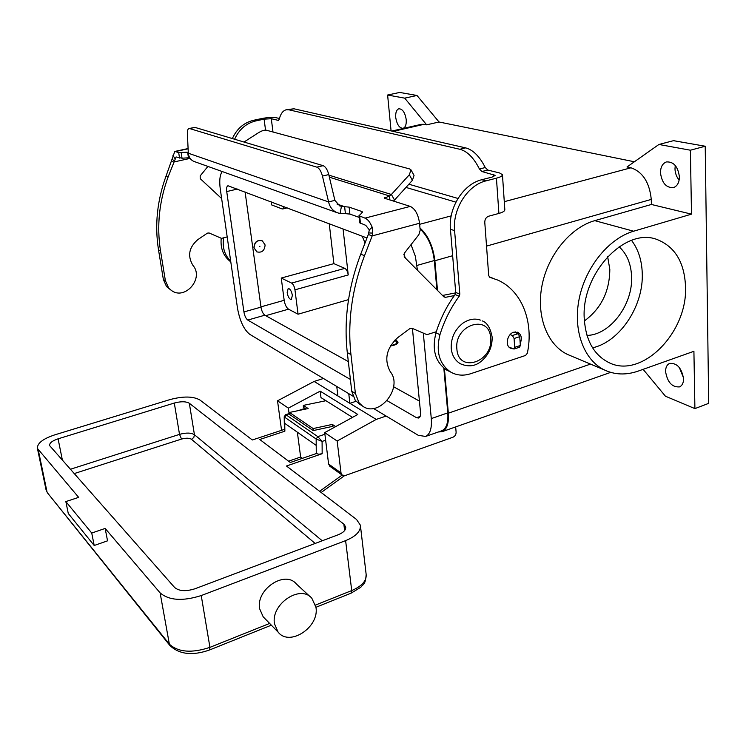 <?xml version="1.0" encoding="UTF-8"?>
<svg xmlns="http://www.w3.org/2000/svg" width="746" height="746" viewBox="0 0 746 746"><rect width="100%" height="100%" fill="white"/><g stroke="black" fill="none" stroke-linecap="round" stroke-linejoin="round"><path stroke-width="1.12" d="M316.276 453.568L290.297 462.492L259.767 439.497L284.86 431.188L284.739 423.346L316.211 445.399L316.276 453.568L318.85 454.221L322.169 453.717L322.085 441.436L317.824 436.634L316.155 439.002L322.085 441.436L325.638 440.224M315.94 607.253C319.689 627.032 289.523 647.118 278.081 632.067L274.509 623.88C270.574 604.204 300.312 584.118 311.856 598.283L315.94 607.253M264.578 618.247L263.189 616.83L259.645 608.783C255.701 589.452 284.907 569.953 296.321 583.922L310.392 596.931M284.394 429.388L252.335 439.981L199.9 399.996C193.186 396.21 183.218 396.079 169.985 399.586L54.533 434.937C42.783 438.881 37.086 443.376 37.431 448.43L78.656 497.358L65.853 501.582L68.268 513.472L94.201 545.494L107.545 540.831L105.149 528.429L91.739 533.045L94.201 545.494M65.853 501.582L91.739 533.045M322.169 453.717L286.464 466.008L356.504 519.44L360.374 525.175C360.943 531.18 356.019 536.327 345.612 540.626L201.234 595.56C182.714 601.407 169.006 600.511 160.11 592.874L105.149 528.429M189.335 403.269L343.85 524.168L345.706 526.965C345.985 529.996 343.505 532.588 338.264 534.733L195.023 588.753C185.885 591.634 179.077 591.205 174.592 587.456L49.581 445.558C49.395 443.049 52.229 440.811 58.085 438.825L174.303 403.045C180.98 401.273 185.987 401.348 189.335 403.269L194.436 434.713L193.811 437.492L191.498 439.301L315.157 543.442M302.419 458.324L300.647 457.028L288.553 461.177M300.647 457.028L297.356 432.186M284.413 430.433L284.86 431.188M289.513 413.881L285.634 414.711L284.198 416.744L284.646 417.2L286.25 414.944L317.824 436.634L324.892 434.247M394.382 340.605L396.182 341.258C397.954 343.057 396.098 344.503 390.624 345.575M396.462 341.454L397.963 342.694M394.774 340.204L396.779 340.829L398.019 342.134C397.842 343.953 395.296 345.239 390.382 345.985M607.636 256.615L609.818 269.399C609.613 291.406 601.145 308.583 584.398 320.929M619.096 246.767C626.827 253.789 630.995 263.627 631.573 276.29C633.158 304.377 610.237 335.019 587.009 335.42M631.536 240.38C638.184 249.173 641.756 260.028 642.241 272.943C643.807 305.673 619.991 341.799 592.576 347.804M584.304 319.344C580.575 274.22 625.148 226.448 657.329 239.625C675.009 246.777 684.399 262.359 685.518 286.371C687.915 332.781 641.159 379.891 608.363 362.314C593.909 354.77 585.89 340.446 584.304 319.344M287.163 292.702L288.189 288.497C290.091 288.665 291.481 290.94 292.367 295.323L291.35 299.5C289.439 299.332 288.049 297.067 287.163 292.702M259.263 246.46L259.953 246.283L259.263 246.46M265.1 244.949C264.616 250.721 261.837 253.025 256.764 251.84L254.097 247.803C254.545 242.068 257.295 239.746 262.35 240.855L265.1 244.949M256.932 251.934L253.929 247.728C254.33 242.105 257.025 239.764 262.005 240.688M395.734 117.476C395.436 112.627 396.471 109.727 398.849 108.776C402.57 108.869 405.031 112.506 406.225 119.668C406.505 124.498 405.47 127.379 403.12 128.312C399.39 128.219 396.928 124.61 395.734 117.476M660.48 172.839C660.546 167.085 662.504 163.458 666.355 161.947C673.601 161.509 677.946 166.451 679.392 176.793C679.298 182.481 677.359 186.08 673.582 187.563C666.309 188.039 661.935 183.124 660.48 172.839M675.261 165.463L674.981 168.876C675.158 173.212 676.547 176.951 679.14 180.084M665.581 371.62C665.581 367.386 666.943 364.645 669.684 363.395C677.079 362.92 681.704 368.048 683.55 378.763C683.532 382.95 682.18 385.663 679.494 386.894C672.062 387.379 667.428 382.288 665.581 371.62M516.12 332.875L515.411 331.905M512.772 348.755L510.45 348.168C504.8 345.687 507.215 333.938 513.752 332.203L518.032 332.436C521.501 334.786 522.219 338.46 520.195 343.477M334.012 427.523L332.352 426.423L313.217 430.591L313.171 428.568L289.476 412.454L308.154 408.556L303.324 405.395L303.37 407.335L305.935 409.022M332.352 426.423L332.315 424.409L335.672 426.609M325.946 400.714L303.324 405.395M313.171 428.568L332.315 424.409M286.483 109.727L293.896 108.776L465.644 147.876C473.104 149.853 479.641 156.408 485.254 167.542L487.753 170.041L499.624 172.979L502.44 174.695C502.515 175.925 500.51 177.091 496.435 178.182L486.094 180.84C467.658 185.055 452.384 209.113 454.594 230.626L459.816 294.12L459.21 296.209C450.677 307.911 444.262 320.724 439.954 334.674C435.739 351.683 439.31 364.151 450.677 372.058C456.748 375.49 463.406 376.04 470.642 373.727L525.538 355.46L527.329 353.259C534.015 322.011 521.864 290.483 497.582 280.011L489.786 277.307L488.705 275.563L484.779 222.373C484.807 219.268 486.103 217.217 488.667 216.209L498.897 213.431C502.925 212.284 504.902 211.034 504.828 209.682L502.459 174.862M293.896 108.776L288.972 109.821L459.872 149.275C467.304 151.261 473.822 157.844 479.426 169.006L481.916 171.524L495.13 175.338L492.108 177.082L481.804 179.721C463.425 183.908 448.215 207.845 450.444 229.264L455.713 292.46L455.107 294.549C446.612 306.186 440.233 318.943 435.953 332.819C431.757 349.762 435.338 362.174 446.677 370.063L449.344 371.396M492.621 278.137L489.171 276.822M288.972 109.821L286.044 109.821C282.855 110.734 280.589 113.877 279.228 119.257L278.407 120.414L271.292 118.717L264.112 119.146L255.794 120.917C246.199 123.276 239.14 129.375 234.608 139.232M279.424 118.521L276.085 117.691C272.607 117.103 267.842 117.383 261.762 118.549L253.472 120.311C243.905 122.661 236.864 128.741 232.351 138.56M223.632 237.825C222.177 247.299 224.537 255.076 230.691 261.137M221.217 238.235C220.247 248.455 223.436 256.335 230.803 261.883M571.557 356.14L567.286 354.341C547.014 344.531 535.982 315.651 542.072 285.205C548.077 254.778 570.569 227.427 594.758 220.648L651.407 204.469L651.267 199.415C649.524 182.472 642.763 171.925 630.985 167.794L627.022 166.964L658.914 144.472L673.517 140.668L705.222 146.244L708.7 403.353L694.908 408.612L665.423 396.201L643.117 369.345M705.222 146.244L690.386 150.207L691.505 214.149L633.624 231.213L594.758 220.648M694.908 408.612L693.911 351.291L638.296 371.06C626.174 375.275 614.835 374.893 604.288 369.895C583.708 359.908 572.714 330.077 579.232 298.475C585.647 266.881 608.885 238.375 633.624 231.213M658.914 144.472L690.386 150.207M391.081 130.904L387.612 95.031L399.707 92.439L416.986 95.479L439.04 121.99L634.38 161.77M439.04 121.99L426.637 124.834L424.101 124.302L393.161 131.371M416.986 95.479L404.705 98.146L426.637 124.834M387.612 95.031L404.705 98.146M679.317 367.48L683.504 377.83M444.402 368.524L448.346 413.191C448.999 423.224 446.947 429.379 442.21 431.654L438.294 431.99M419.989 228.006C428.111 235.326 433.072 246.236 434.881 260.746L437.501 290.408M420.082 229.022C427.85 236.146 432.587 246.646 434.312 260.531L436.895 289.812M443.823 368.067L447.786 412.883C448.421 422.59 446.444 428.54 441.856 430.74L441.39 430.899M391.79 131.063L421.182 124.349L424.101 124.302M348.513 299.631L298.064 314.206L288.515 309.17C286.38 307.65 284.935 304.694 284.17 300.302L281.251 278.044L333.891 263.646L329.247 223.744M284.049 206.679L282.818 208.955L282.081 208.908L271.656 204.926L271.255 201.849M373.438 408.444L418.254 435.3L425.584 436.457C430.078 434.293 431.981 428.335 431.291 418.581L423.308 333.108M417.443 270.229L415.363 256.27L411.018 244.679M222.224 171.543C219.837 174.918 219.184 180.765 220.275 189.074L237.508 308.294C239.839 321.022 243.933 329.713 249.798 334.357L352.933 396.154M412.426 328.436L420.52 412.445C420.744 415.494 420.147 417.359 418.739 418.04L416.538 417.713L387.109 400.686M350.387 379.444L247.775 320.071C245.938 318.654 244.651 315.94 243.923 311.94L226.728 191.573C226.327 188.244 226.737 186.304 227.95 185.735L366.967 237.983M403.782 254.172L405.376 258.088M245.098 191.983L260.988 307.128C261.697 311.11 262.984 313.796 264.858 315.194L348.326 361.586M393.599 386.745L419.42 401.096M281.251 278.044L291.611 283.088C293.253 284.189 294.362 286.436 294.95 289.83L298.064 314.206M343.067 228.957L348.242 274.938C347.701 271.609 346.573 269.418 344.839 268.364L333.891 263.646M365.055 242.954L362.211 236.193M651.407 204.469L691.505 214.149M455.666 426.917L456.114 432.167C456.104 434.554 455.051 436.242 452.953 437.231L345.305 475.51L342.144 475.081L341.015 472.917L337.155 441.026L324.697 432.624L328.604 464.049L330.012 466.381M289.094 413.582L288.366 408.118L320.174 391.146L357.81 414.478L324.697 432.624M337.155 441.026L376.226 419.42L314.113 381.439L277.521 400.807L281.568 430.33M288.366 408.118L277.521 400.807M356.019 401.301L349.883 403.316L348.764 393.655M336.763 386.465L337.901 395.986M314.113 381.439L323.456 378.492M386.148 416.063L376.226 419.42M320.174 391.146L320.976 397.59L352.494 417.396M289.476 412.454L289.532 414.422L313.217 430.591M189.698 157.714L182.033 158.208L176.084 156.958L168.195 176.699C159.168 201.401 156.613 226.141 160.521 250.917L165.388 280.673L168.568 287.825L171.338 290.39C184.887 300.834 204.339 278.323 192.981 265.464C187.293 255.99 188.887 247.392 197.774 239.662L207.379 233.153L209.029 232.957L221.506 238.356L227.194 236.92M171.338 290.39L166.544 286.604L163.365 279.48L158.506 249.817C154.599 225.124 157.136 200.478 166.125 175.86L174.788 151.447L178.686 152.557L188.272 152.184M436.289 331.737L426.926 334.656L411.932 328.231L409.899 328.566L397.702 337.649C386.316 348.317 383.864 359.712 390.345 371.816C403.586 387.985 378.446 418.618 362.248 405.833L358.966 402.654L355.404 393.468L350.956 354.555C347.394 322.02 351.916 289.066 364.514 255.691L372.17 235.904L368.328 234.477L360.719 254.162C348.186 287.369 343.71 320.174 347.291 352.56L351.758 391.296L355.31 400.453L360.439 404.733M368.328 234.477L369.335 229.88L372.179 227.204C370.156 222.289 367.759 219.268 364.99 218.14L358.985 215.715L362.267 212.629L362.565 212.06L361.857 211.51L349.128 207.127L344.633 206.689L345.407 213.636L340.055 213.524L336.884 212.601C332.511 210.54 329.751 206.978 328.594 201.924L334.879 200.357L339.766 205.961L344.633 206.689L336.978 204.031M389.906 199.947L389.515 195.965L384.367 198.184L410.253 206.4C415.158 208.796 418.254 214.41 419.55 223.25L420.185 230.206L418.87 234.636L404.267 253.304L404.248 256.95L443.917 296.871L445.483 297.328L454.361 295.575M329.387 177.194L389.515 195.965L391.38 194.482L394.531 200.049L393.412 201.056M455.713 292.861L442.518 295.463M345.407 213.636L349.902 214.093L359.162 217.375M372.179 227.204L372.776 233.097L372.17 235.904L419.55 223.25M369.335 229.88L365.754 225.348L359.749 222.793M189.046 128.499L195.004 127.407L189.605 128.545L316.836 167.151C319.26 168.186 321.125 171.16 322.449 176.084L328.594 201.924L188.318 153.21C188.757 157.098 190.528 159.793 193.643 161.313L194.799 161.723M334.879 200.357L328.762 174.573C327.447 169.659 325.564 166.694 323.13 165.668L316.836 167.151M510.161 334.572L512.399 335.523L514.078 338.498L514.684 347.338L514.003 349.044L509.052 347.114M519.589 347.207L520.335 345.491L519.748 336.66L518.069 333.695L514.218 332.073M394.531 200.049L412.407 180.327L414.049 175.394L411.13 170.107M243.998 142.038L258.321 132.825C261.706 130.755 264.364 129.879 266.294 130.196L409.545 168.913L410.999 169.855L409.33 174.769L391.38 194.482L328.893 175.142M195.004 127.407L323.13 165.668M189.605 128.545L188.952 128.517C187.815 128.955 187.293 130.69 187.386 133.711L188.318 153.21M190.127 158.385L173.678 162.031L171.589 161.257M221.655 198.567L200.264 178.686L200.161 175.925L207.91 166.423M329.732 466.185L342.144 475.081L319.614 491.306M209.635 649.943L209.934 647.351C191.75 653.365 178.229 652.293 169.361 644.152L47.725 493.181M351.068 593.182L351.72 590.571L315.521 605.071M322.235 540.775L194.436 434.713C191.097 432.671 186.127 432.559 179.516 434.377L70.273 469.299M74.087 473.626L181.548 439.068L179.516 434.377L174.303 403.045M345.612 540.626L351.72 590.571C361.95 586.114 366.762 580.705 366.146 574.355C365.503 585.256 363.143 583.838 360.84 587.242L351.124 593.154L315.95 607.272M201.234 595.56L209.934 647.351L269.651 623.432M181.548 439.068C185.959 437.846 189.279 437.93 191.498 439.301M343.85 524.168L344.624 530.546M170.219 645.924L169.361 644.152L160.11 592.874M38.298 450.034L46.979 491.707L46 489.525M58.085 438.825L62.45 460.441M284.739 423.346L284.646 417.2L316.155 439.002L316.211 445.399M301.785 409.89L305.44 408.696M490.644 338.152C493.358 362.071 458.296 373.765 456.878 348.988C454.062 324.435 489.796 313.413 490.644 338.152M485.254 167.542L479.426 169.006M465.644 147.876L459.872 149.275M487.753 170.041L481.916 171.524M486.094 180.84L481.804 179.721M439.954 334.674L435.953 332.819M459.21 296.209L455.107 294.549M459.816 294.12L455.713 292.46M454.594 230.626L450.444 229.264M498.897 213.431L496.435 178.182M493.88 176.494L493.74 174.48M408.873 184.215L457.979 198.455M271.292 118.717L272.999 132.014M278.687 120.274L278.034 120.404M253.472 120.311L255.794 120.917M265.539 130.102L264.112 119.146M630.985 167.794L504.287 201.681M451.199 215.874L419.653 224.313M651.267 199.415L486.532 246.105M452.645 255.71L434.881 260.746M590.487 364.095L448.346 413.191M265.735 315.679L288.515 309.17M260.951 306.858L284.17 300.302M416.995 265.436L434.312 260.531M416.538 417.713L420.129 416.482M247.775 320.071L264.858 315.194M243.923 311.94L260.988 307.128M226.728 191.573L237.359 189.055M431.291 418.581L447.786 412.883M291.611 283.088L344.839 268.364M294.95 289.83L348.242 274.938M341.015 472.917L328.604 464.049M163.365 279.48L165.388 280.673M188.104 148.79L175.692 151.503M364.99 218.14L410.253 206.4M341.435 206.446L340.055 213.524M349.128 207.127L349.902 214.093M369.121 232.948L372.776 233.097M359.693 216.275L360.467 223.436M361.857 211.51L361.996 212.852M384.535 197.783L384.582 198.259M355.404 393.468L351.758 391.296M445.483 297.328L443.6 296.554M364.514 255.691L360.719 254.162M350.956 354.555L347.291 352.56M328.762 174.573L322.449 176.084M512.399 335.523L518.069 333.695M514.078 338.498L519.748 336.66M514.684 347.338L520.335 345.491M409.33 174.769L412.407 180.327M174.35 160.931L172.139 159.234M175.151 158.898L172.923 155.345M166.125 175.86L168.195 176.699M158.506 249.817L160.521 250.917M178.686 152.557L179.534 158.068M181.185 152.678L182.033 158.208M187.628 152.212L188.468 157.751M37.431 448.43L46.093 490.001L47.483 492.873L169.929 645.56C179.432 654.484 192.682 655.939 209.673 649.925L271.348 625.176M278.081 632.067L263.189 616.83M360.467 525.986L366.146 574.355M344.475 475.706L321.181 492.491M305.002 408.407L298.083 410.664M289.504 413.452L285.653 414.701M284.198 416.744L284.413 430.498M480.424 320.109C474.782 318.122 468.954 319.139 462.93 323.149C454.771 329.592 450.873 338.003 451.218 348.363C451.955 355.376 455.013 360.514 460.385 363.778C468.413 367.228 475.491 366.295 481.608 360.98C488.91 354.574 492.416 346.564 492.127 336.95C490.355 327.858 487.045 322.496 482.205 320.864M517.435 332.184L518.032 332.436M450.677 372.058L446.677 370.063M405.973 187.423L455.909 202.147M610.666 372.375L442.21 431.654M425.584 436.457L441.856 430.74M282.818 208.955L287.191 207.873M567.286 354.341L604.288 369.895M362.248 405.833L358.593 403.614M358.985 215.715L359.759 222.868M514.003 349.044L519.645 347.188M336.884 212.601L193.643 161.313M174.909 151.419L188.095 148.547"/></g></svg>
